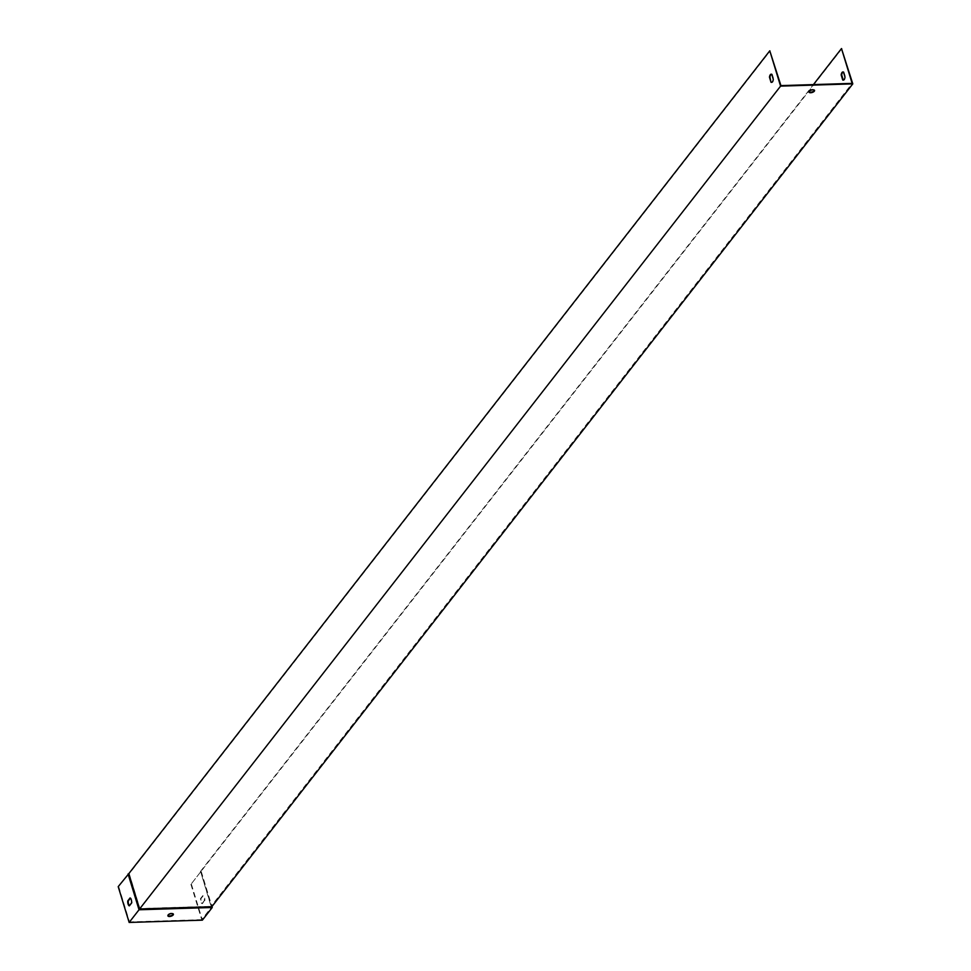 <?xml version="1.0" encoding="UTF-8"?>
<svg xmlns="http://www.w3.org/2000/svg" width="971" height="971" viewBox="0 0 971 971"><rect width="100%" height="100%" fill="white"/><g stroke="black" fill="none" stroke-linecap="round" stroke-linejoin="round"><path stroke-width="0.73" stroke-dasharray="4.86 3.64" d="M842.003 48.55L190.923 884.363L200.694 871.812L211.059 906.356L139.86 908.589L129.216 873.766L770.294 50.795M129.216 873.766L118.207 886.644M771.508 74.197A4.102 1.954 88.2 0 1 771.751 74.16A4.102 1.954 88.2 0 1 772.248 74.269L773.79 79.319A4.102 1.954 88.2 0 1 772.006 82.365A4.102 1.954 88.2 0 1 771.763 82.341M200.694 871.812L211.496 907.132L139.278 909.402L780.939 85.618M809.037 91.844A2.877 1.25 -17 0 1 808.904 91.614A2.877 1.25 -17 0 1 811.283 89.575A2.877 1.25 -17 0 1 814.402 89.939A2.877 1.25 -17 0 1 814.414 90.206M190.923 884.363L201.725 919.671L211.496 907.132L211.059 906.356L852.137 83.385M200.414 871.533L813.419 84.598M843.216 71.951A4.102 1.954 88.2 0 1 843.471 71.903A4.102 1.954 88.2 0 1 843.969 72.024L845.51 77.073A4.102 1.954 88.2 0 1 843.726 80.12A4.102 1.954 88.2 0 1 843.471 80.083M201.021 871.4L211.824 906.72M204.311 900.615L201.992 903.6A4.102 1.954 88.2 0 1 200.475 898.648L202.805 895.663A4.102 1.954 88.2 0 1 204.311 900.615L202.49 903.576A4.102 1.954 88.2 0 1 200.985 898.636L203.303 895.65A4.102 1.954 88.2 0 1 204.82 900.59M167.886 915.604A2.877 1.25 -17 0 1 167.752 915.374A2.877 1.25 -17 0 1 170.131 913.335A2.877 1.25 -17 0 1 173.251 913.699A2.877 1.25 -17 0 1 173.263 913.966M128.475 874.082L139.278 909.402L129.507 921.94L118.705 886.62M201.725 919.671L129.507 921.94M129.459 905.627A4.102 1.954 -91.8 0 0 129.774 905.858L132.092 902.872A4.102 1.954 -91.8 0 0 130.587 897.932L130.393 898.175M201.3 871.679L211.957 906.538M191.433 884.338L202.381 920.156"/><path stroke-width="1.46" d="M771.01 82.256L769.469 77.219A4.102 1.954 88.2 0 1 771.253 74.172A4.102 1.954 88.2 0 1 771.751 74.294L773.292 79.331A4.102 1.954 88.2 0 1 771.508 82.377A4.102 1.954 88.2 0 1 771.01 82.256L769.967 77.207A4.102 1.954 88.2 0 1 771.508 74.197M128.803 873.657L769.785 50.82L780.587 86.128L139.606 908.977L128.803 873.657L118.207 886.644L129.155 922.45L139.023 909.778L128.075 873.973M813.419 84.598L841.493 48.562L852.137 83.385L780.939 85.618L769.785 50.82M814.414 90.206A2.877 1.25 -17 0 1 810.518 92.245A2.877 1.25 -17 0 1 809.037 91.844M843.459 72.048A4.102 1.954 -91.8 0 0 842.962 71.927A4.102 1.954 -91.8 0 0 841.177 74.973L842.719 80.01A4.102 1.954 -91.8 0 0 843.216 80.132A4.102 1.954 -91.8 0 0 845.001 77.085L843.459 72.048M211.957 906.538L212.248 907.484L211.824 906.72L852.793 83.87L841.493 48.562M843.471 80.083A4.102 1.954 88.2 0 1 843.229 79.998L841.687 74.949A4.102 1.954 88.2 0 1 843.216 71.951M810.664 92.731A2.877 1.25 163 0 0 813.455 91.917A2.877 1.25 163 0 0 814.548 90.437A2.877 1.25 163 0 0 811.44 90.072A2.877 1.25 163 0 0 809.061 92.111A2.877 1.25 163 0 0 810.664 92.731M211.824 906.72L139.606 908.977L139.023 909.778L212.248 907.484L202.381 920.156L129.155 922.45M852.793 83.87L780.587 86.128M173.263 913.966A2.877 1.25 -17 0 1 169.355 916.005A2.877 1.25 -17 0 1 167.886 915.604M130.393 898.175L128.257 900.918A4.102 1.954 -91.8 0 0 129.459 905.627M129.264 905.87A4.102 1.954 88.2 0 1 127.759 900.93L130.078 897.944A4.102 1.954 88.2 0 1 131.595 902.884L129.264 905.87M171.794 913.565A2.877 1.25 -17 0 1 173.396 914.184A2.877 1.25 -17 0 1 172.304 915.677A2.877 1.25 -17 0 1 169.512 916.49A2.877 1.25 -17 0 1 167.898 915.871A2.877 1.25 -17 0 1 168.99 914.391A2.877 1.25 -17 0 1 171.794 913.565"/></g></svg>
